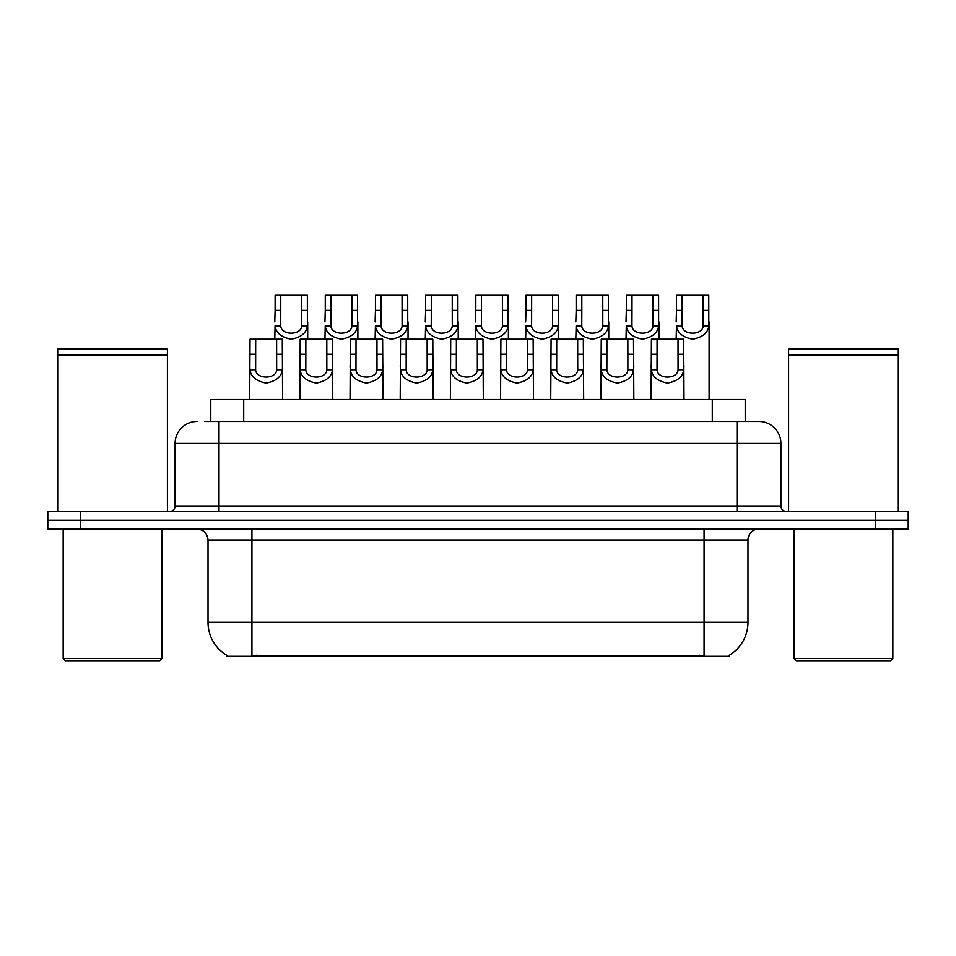<?xml version="1.0" encoding="UTF-8"?>
<svg xmlns="http://www.w3.org/2000/svg" width="956" height="956" viewBox="0 0 956 956"><rect width="100%" height="100%" fill="white"/><g stroke="black" fill="none" stroke-linecap="round" stroke-linejoin="round"><path stroke-width="1.43" d="M210.786 421.476L210.786 399.536L745.214 399.536L745.214 421.476M729.32 655.254L729.32 656.33L226.68 656.33L226.68 655.254M227.014 655.446A38.407 38.407 0 0 1 208.026 622.32L251.93 622.32L251.93 655.446L704.07 655.446L704.07 622.32L747.974 622.32L747.974 540.009A10.97 10.97 0 0 1 758.945 529.027M208.026 622.32L208.026 540.009C207.38 533.34 203.724 529.684 197.056 529.027M728.986 655.446A38.407 38.407 0 0 0 747.974 622.32M80.722 511.472L908.2 511.472L908.2 520.255L47.8 520.255L47.8 529.027L80.722 529.027L80.722 520.255L47.8 520.255L47.8 511.472L80.722 511.472L80.722 520.255L908.2 520.255L908.2 529.027L80.722 529.027M205.241 421.476L758.61 421.476M204.739 421.476L219.008 421.476L219.008 443.429L175.103 443.429L175.103 505.987A5.485 5.485 0 0 1 169.618 511.472M197.056 421.476A21.952 21.952 0 0 0 175.103 443.429M758.945 421.476A21.952 21.952 0 0 1 780.897 443.429L780.897 505.987C781.219 509.321 783.048 511.149 786.382 511.472M657.083 339.177L657.035 369.745C657.417 379.496 677.685 379.496 678.067 369.745L678.019 339.177L651.418 339.177L651.084 399.536M678.019 339.177L683.683 339.177L684.018 399.536M684.018 365.79L683.707 369.745C682.919 376.724 677.529 381.157 667.551 383.069C657.573 381.157 652.183 376.724 651.395 369.745L651.084 365.79M682.166 310.33L682.118 325.853C682.5 335.592 702.768 335.592 703.15 325.853L703.102 295.273L682.166 295.273L682.166 310.33L676.513 310.33L676.513 295.273L682.166 295.273M703.102 295.273L708.766 295.273L708.802 325.853C708.002 332.819 702.624 337.265 692.634 339.177C682.656 337.265 677.278 332.819 676.478 325.853L676.179 339.177M709.101 321.885L709.101 399.536M676.179 321.885L676.513 310.33M606.905 339.177L606.857 369.745C607.239 379.496 627.506 379.496 627.889 369.745L627.841 339.177L601.252 339.177L600.918 399.536M627.841 339.177L633.505 339.177L633.84 399.536M633.84 365.79L633.541 369.745C632.741 376.724 627.351 381.157 617.373 383.069C607.395 381.157 602.005 376.724 601.216 369.745L600.918 365.79M556.727 339.177L556.679 369.745C557.061 379.496 577.34 379.496 577.723 369.745L577.675 339.177L551.074 339.177L550.74 399.536M577.675 339.177L583.327 339.177L583.662 399.536M583.662 365.79L583.363 369.745C582.562 376.724 577.185 381.157 567.195 383.069C557.217 381.157 551.839 376.724 551.038 369.745L550.74 365.79M506.56 339.177L506.513 369.745C506.895 379.496 527.162 379.496 527.545 369.745L527.497 339.177L500.896 339.177L500.562 399.536M527.497 339.177L533.149 339.177L533.484 399.536M533.484 365.79L533.185 369.745C532.396 376.724 527.007 381.157 517.029 383.069C507.05 381.157 501.661 376.724 500.86 369.745L500.562 365.79M456.382 339.177L456.335 369.745C456.717 379.496 476.984 379.496 477.367 369.745L477.319 339.177L450.718 339.177L450.384 399.536M477.319 339.177L482.983 339.177L483.306 399.536M483.306 365.79L483.007 369.745C482.218 376.724 476.829 381.157 466.851 383.069C456.872 381.157 451.483 376.724 450.694 369.745L450.384 365.79M632 310.33L631.952 325.853C632.334 335.592 652.601 335.592 652.984 325.853L652.936 295.273L632 295.273L632 310.33L626.335 310.33L626.335 295.273L632 295.273M652.936 295.273L658.588 295.273L658.624 325.853C657.836 332.819 652.446 337.265 642.468 339.177C632.49 337.265 627.1 332.819 626.3 325.853L626.001 339.177M658.923 321.885L658.923 339.177M626.001 321.885L626.335 310.33M581.822 310.33L581.774 325.853C582.156 335.592 602.423 335.592 602.806 325.853L602.758 295.273L581.822 295.273L581.822 310.33L576.157 310.33L576.157 295.273L581.822 295.273M602.758 295.273L608.422 295.273L608.446 325.853C607.658 332.819 602.268 337.265 592.29 339.177C582.312 337.265 576.922 332.819 576.133 325.853L575.823 339.177M608.745 321.885L608.745 339.177M575.823 321.885L576.157 310.33M531.644 310.33L531.596 325.853C531.978 335.592 552.245 335.592 552.628 325.853L552.58 295.273L531.644 295.273L531.644 310.33L525.979 310.33L525.979 295.273L531.644 295.273M552.58 295.273L558.244 295.273L558.268 325.853C557.479 332.819 552.09 337.265 542.112 339.177C532.134 337.265 526.744 332.819 525.955 325.853L525.657 339.177M558.579 321.885L558.579 339.177M525.657 321.885L525.979 310.33M159.736 660.727L65.355 660.727L63.168 658.529L161.934 658.529L159.736 660.727M63.168 529.027L63.168 658.529M161.934 529.027L161.934 658.529M57.683 355.082L167.419 355.082L57.683 355.082L57.683 511.472M167.419 355.082L167.419 511.472M166.87 354.533L58.22 354.533M167.419 353.983L167.419 349.048L57.683 349.048L57.683 353.983M890.645 660.727L796.264 660.727L794.066 658.529L892.832 658.529L890.645 660.727M794.066 529.027L794.066 658.529M892.832 529.027L892.832 658.529M788.581 355.082L898.317 355.082L788.581 355.082L788.581 511.472M898.317 355.082L898.317 511.472M897.78 354.533L789.13 354.533M898.317 353.983L898.317 349.048L788.581 349.048L788.581 353.983M481.466 310.33L481.418 325.853C481.8 335.592 502.067 335.592 502.45 325.853L502.402 295.273L481.466 295.273L481.466 310.33L475.813 310.33L475.813 295.273L481.466 295.273M502.402 295.273L508.066 295.273L508.102 325.853C507.301 332.819 501.912 337.265 491.934 339.177C481.955 337.265 476.566 332.819 475.777 325.853L475.479 339.177M508.401 321.885L508.401 339.177M475.479 321.885L475.813 310.33M406.204 339.177L406.157 369.745C406.539 379.496 426.806 379.496 427.189 369.745L427.141 339.177L400.54 339.177L400.217 399.536M427.141 339.177L432.805 339.177L433.14 399.536M433.14 365.79L432.829 369.745C432.04 376.724 426.651 381.157 416.673 383.069C406.694 381.157 401.305 376.724 400.516 369.745L400.217 365.79M356.026 339.177L355.979 369.745C356.361 379.496 376.628 379.496 377.011 369.745L376.963 339.177L350.374 339.177L350.039 399.536M376.963 339.177L382.627 339.177L382.962 399.536M382.962 365.79L382.663 369.745C381.862 376.724 376.473 381.157 366.495 383.069C356.516 381.157 351.139 376.724 350.338 369.745L350.039 365.79M305.86 339.177L305.812 369.745C306.195 379.496 326.462 379.496 326.844 369.745L326.797 339.177L300.196 339.177L299.861 399.536M326.797 339.177L332.449 339.177L332.784 399.536M332.784 365.79L332.485 369.745C331.684 376.724 326.307 381.157 316.328 383.069C306.35 381.157 300.961 376.724 300.16 369.745L299.861 365.79M255.682 339.177L255.634 369.745C256.017 379.496 276.284 379.496 276.666 369.745L276.619 339.177L250.018 339.177L249.683 399.536M276.619 339.177L282.283 339.177L282.606 399.536M282.606 365.79L282.307 369.745C281.518 376.724 276.129 381.157 266.15 383.069C256.172 381.157 250.783 376.724 249.994 369.745L249.683 365.79M431.287 310.33L431.24 325.853C431.622 335.592 451.901 335.592 452.284 325.853L452.236 295.273L431.287 295.273L431.287 310.33L425.635 310.33L425.635 295.273L431.287 295.273M452.236 295.273L457.888 295.273L457.924 325.853C457.123 332.819 451.746 337.265 441.768 339.177C431.777 337.265 426.4 332.819 425.599 325.853L425.3 339.177M458.223 321.885L458.223 339.177M425.3 321.885L425.635 310.33M381.121 310.33L381.074 325.853C381.456 335.592 401.723 335.592 402.106 325.853L402.058 295.273L381.121 295.273L381.121 310.33L375.457 310.33L375.457 295.273L381.121 295.273M402.058 295.273L407.71 295.273L407.746 325.853C406.957 332.819 401.568 337.265 391.59 339.177C381.611 337.265 376.222 332.819 375.421 325.853L375.122 339.177M408.045 321.885L408.045 339.177M375.122 321.885L375.457 310.33M330.943 310.33L330.895 325.853C331.278 335.592 351.545 335.592 351.928 325.853L351.88 295.273L330.943 295.273L330.943 310.33L325.279 310.33L325.279 295.273L330.943 295.273M351.88 295.273L357.544 295.273L357.568 325.853C356.779 332.819 351.39 337.265 341.411 339.177C331.433 337.265 326.044 332.819 325.255 325.853L324.944 339.177M357.879 321.885L357.879 339.177M324.944 321.885L325.279 310.33M280.765 310.33L280.717 325.853C281.1 335.592 301.367 335.592 301.749 325.853L301.702 295.273L280.765 295.273L280.765 310.33L275.113 310.33L275.113 295.273L280.765 295.273M301.702 295.273L307.366 295.273L307.402 325.853C306.601 332.819 301.212 337.265 291.233 339.177C281.255 337.265 275.866 332.819 275.077 325.853L274.778 339.177M307.701 321.885L307.701 339.177M274.778 321.885L275.113 310.33M699.684 656.33L699.684 655.254M256.316 656.33L256.316 655.254M243.708 421.476L243.708 399.536M712.292 421.476L712.292 399.536M704.07 529.027L704.07 540.009L208.026 540.009M747.974 540.009L704.07 540.009L704.07 622.32L251.93 622.32L251.93 529.027M875.278 529.027L875.278 511.472M219.008 511.472L219.008 505.987L780.897 505.987M175.103 505.987L219.008 505.987L219.008 443.429L736.992 443.429L736.992 511.472M780.897 443.429L736.992 443.429L736.992 421.476M683.707 369.745L678.067 369.745M657.035 369.745L651.395 369.745M657.083 354.222L651.418 354.222M683.683 354.222L678.019 354.222M703.102 310.33L708.766 310.33M703.15 325.853L708.802 325.853M676.478 325.853L682.118 325.853M633.541 369.745L627.889 369.745M606.857 369.745L601.216 369.745M606.905 354.222L601.252 354.222M633.505 354.222L627.841 354.222M583.363 369.745L577.723 369.745M556.679 369.745L551.038 369.745M556.727 354.222L551.074 354.222M583.327 354.222L577.675 354.222M533.185 369.745L527.545 369.745M506.513 369.745L500.86 369.745M506.56 354.222L500.896 354.222M533.149 354.222L527.497 354.222M483.007 369.745L477.367 369.745M456.335 369.745L450.694 369.745M456.382 354.222L450.718 354.222M482.983 354.222L477.319 354.222M652.936 310.33L658.588 310.33M652.984 325.853L658.624 325.853M626.3 325.853L631.952 325.853M602.758 310.33L608.422 310.33M602.806 325.853L608.446 325.853M576.133 325.853L581.774 325.853M552.58 310.33L558.244 310.33M552.628 325.853L558.268 325.853M525.955 325.853L531.596 325.853M502.402 310.33L508.066 310.33M502.45 325.853L508.102 325.853M475.777 325.853L481.418 325.853M432.829 369.745L427.189 369.745M406.157 369.745L400.516 369.745M406.204 354.222L400.54 354.222M432.805 354.222L427.141 354.222M382.663 369.745L377.011 369.745M355.979 369.745L350.338 369.745M356.026 354.222L350.374 354.222M382.627 354.222L376.963 354.222M332.485 369.745L326.844 369.745M305.812 369.745L300.16 369.745M305.86 354.222L300.196 354.222M332.449 354.222L326.797 354.222M282.307 369.745L276.666 369.745M255.634 369.745L249.994 369.745M255.682 354.222L250.018 354.222M282.283 354.222L276.619 354.222M452.236 310.33L457.888 310.33M452.284 325.853L457.924 325.853M425.599 325.853L431.24 325.853M402.058 310.33L407.71 310.33M402.106 325.853L407.746 325.853M375.421 325.853L381.074 325.853M351.88 310.33L357.544 310.33M351.928 325.853L357.568 325.853M325.255 325.853L330.895 325.853M301.702 310.33L307.366 310.33M301.749 325.853L307.402 325.853M275.077 325.853L280.717 325.853"/></g></svg>
